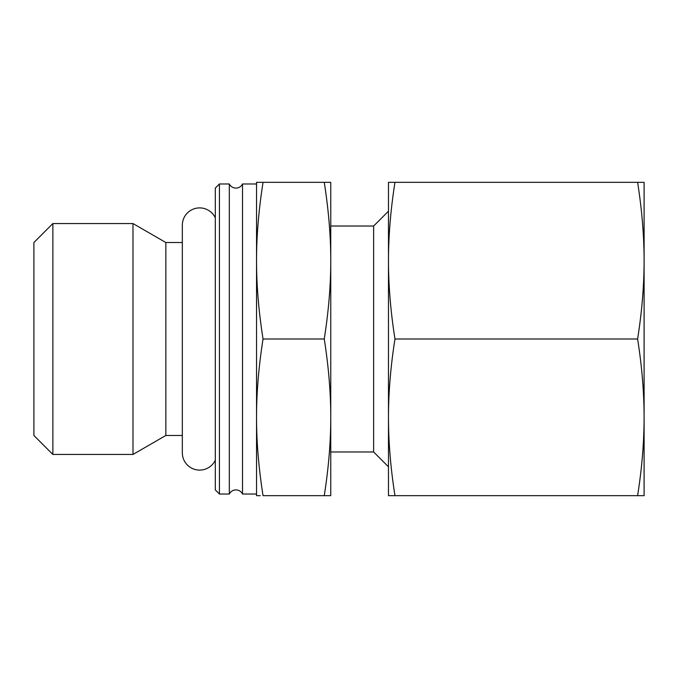 <?xml version="1.0" encoding="UTF-8"?>
<svg xmlns="http://www.w3.org/2000/svg" width="678" height="678" viewBox="0 0 678 678"><rect width="100%" height="100%" fill="white"/><g stroke="black" fill="none" stroke-linecap="round" stroke-linejoin="round"><path stroke-width="1.02" d="M229.325 494.025A7.339 7.339 0 0 1 242.521 494.025L242.521 183.975A7.339 7.339 0 0 1 229.325 183.975L229.325 494.025L219.435 494.025L219.435 183.975L229.325 183.975M215.307 460.167A17.314 17.314 0 0 1 182.331 452.794L182.331 225.206A17.314 17.314 0 0 1 215.307 217.833M52.867 223.554L33.9 242.521L33.9 435.479L52.867 454.446L52.867 223.554L132.99 223.554L132.99 454.446L165.839 435.479L165.839 242.521L132.99 223.554M219.435 494.025L215.307 489.897L215.307 188.103L219.435 183.975M330.754 451.972L373.629 451.972L373.629 226.028L388.477 211.189M324.262 495.669L330.754 495.669L330.754 260.666C330.788 284.989 328.627 311.1 324.262 339C328.627 366.9 330.788 393.011 330.754 417.334C330.788 441.666 328.627 467.778 324.262 495.669L263.039 495.669C258.674 467.778 256.504 441.666 256.538 417.334C256.504 393.011 258.674 366.9 263.039 339C258.674 311.1 256.504 284.989 256.538 260.666C256.504 236.334 258.674 210.222 263.039 182.331L256.538 182.331L256.538 495.669L260.25 495.669M327.042 182.331L324.262 182.331C328.627 210.222 330.788 236.334 330.754 260.666L330.754 182.331L263.039 182.331M324.262 339L263.039 339M637.608 495.669L644.1 495.669L644.1 260.666C644.083 285.591 641.922 311.702 637.608 339C641.922 366.298 644.083 392.409 644.1 417.334C644.083 442.259 641.922 468.371 637.608 495.669L394.969 495.669C390.655 468.371 388.494 442.259 388.477 417.334C388.494 392.409 390.655 366.298 394.969 339C390.655 311.702 388.494 285.591 388.477 260.666C388.494 235.741 390.655 209.629 394.969 182.331L388.477 182.331L388.477 495.669L394.969 495.669M637.608 339L394.969 339M637.608 182.331C641.922 209.629 644.083 235.741 644.1 260.666L644.1 182.331L394.969 182.331M165.839 242.521L182.331 242.521M242.521 183.975L256.538 183.975M330.754 226.028L373.629 226.028M373.629 451.972L388.477 466.811M242.521 494.025L256.538 494.025M165.839 435.479L182.331 435.479M52.867 454.446L132.99 454.446"/></g></svg>
